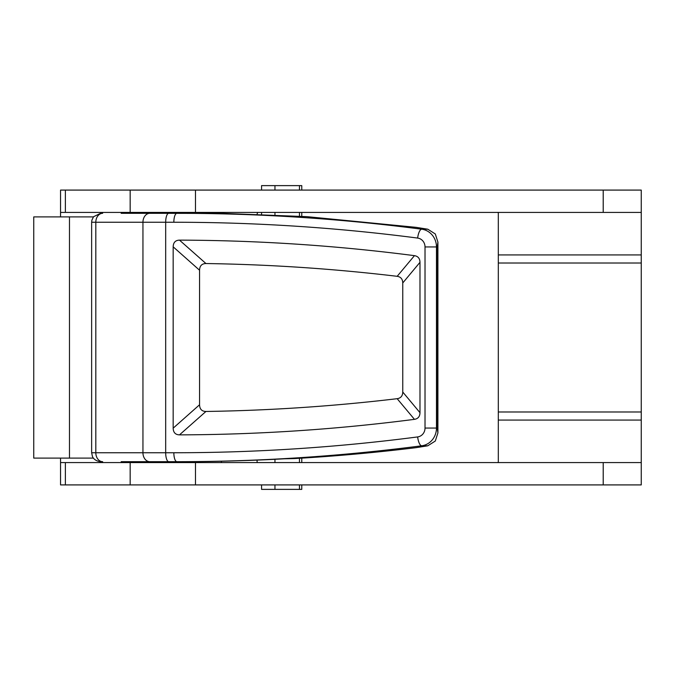 <?xml version="1.0" encoding="UTF-8"?>
<svg xmlns="http://www.w3.org/2000/svg" width="675" height="675" viewBox="0 0 675 675"><rect width="100%" height="100%" fill="white"/><g stroke="black" fill="none" stroke-linecap="round" stroke-linejoin="round"><path stroke-width="1.01" d="M603.214 190.088L65.382 190.088L65.382 212.422L603.214 212.422L603.214 190.088L641.25 190.088L641.25 484.912L641.25 462.577L65.382 462.577L65.382 484.912L603.214 484.912L603.214 462.577M65.382 212.422L60.548 212.422L60.548 190.088L65.382 190.088M497.745 462.577L498.31 462.122L498.31 411.986L641.25 411.986M497.745 212.422L498.31 212.878L498.31 411.986M603.214 212.422L641.25 212.422L641.25 190.088M641.25 484.912L603.214 484.912M65.382 484.912L60.548 484.912L60.548 462.577L65.382 462.577M60.548 458.106L60.548 462.577M257.099 460.105L257.099 462.122L257.664 462.577M257.664 212.422L257.099 214.059M60.548 212.422L60.548 216.894M221.358 213.435L166.86 213.317M221.358 213.334L307.184 216.675L416.146 227.348L427.79 229.205L435.299 233.963L437.906 242.08L437.24 246.94L436.472 246.94L436.472 428.06L437.24 428.06L437.906 432.92L435.299 441.037L427.79 445.795L416.146 447.652A2144.121 2014.808 90 0 1 294.528 458.57L284.217 458.806A2144.121 2014.808 -90 0 1 179.955 461.683L121.162 461.683M121.162 213.317L176.901 213.317A2144.121 2014.808 90 0 1 421.723 229.205L427.79 229.205M185.768 213.317L176.901 213.317A8.935 3.054 90 0 0 173.846 222.252L91.64 222.252L91.867 220.236L93.555 216.726L100.575 213.317M199.564 270.236L173.171 246.831L173.171 428.169L199.564 404.764C199.707 409.143 201.833 411.379 205.951 411.463A2094.103 1967.819 -90 0 0 397.162 398.689C400.79 398.157 402.654 395.938 402.756 392.032L402.756 282.968C402.654 279.07 400.79 276.851 397.162 276.311A2094.103 1967.819 -90 0 0 205.951 263.537C201.825 263.621 199.699 265.857 199.564 270.236L199.564 404.764M173.171 246.831C173.306 242.494 175.407 240.258 179.482 240.131L205.951 263.537M397.162 276.311L414.45 255.656A2117.315 1989.63 -90 0 0 179.482 240.131M414.45 255.656C418.036 256.23 419.884 258.441 419.985 262.313L402.756 282.968M402.756 392.032L419.985 412.687L419.985 262.313M419.985 412.687C419.892 416.551 418.044 418.762 414.45 419.344L397.162 398.689M205.951 411.463L179.482 434.869A2117.315 1989.63 -90 0 0 414.45 419.344M179.482 434.869C175.407 434.742 173.306 432.506 173.171 428.169M93.428 458.106L33.75 458.106L33.75 216.894L93.428 216.894M261.562 214.228L261.562 212.422M261.562 190.088L261.562 185.625L301.767 185.625L301.767 190.088M301.767 484.912L301.767 489.375L299.464 489.375L299.464 484.912M299.464 462.577L299.464 458.283M301.767 462.577L301.767 458.139M301.767 216.312L301.767 212.422M299.464 216.169L299.464 212.422M299.464 190.088L299.464 185.625M274.961 459.295L274.961 462.577M299.464 489.375L261.562 489.375L261.562 484.912M167.754 212.422L167.754 213.317M167.754 461.683L167.754 462.577M221.358 212.422L221.358 213.486M221.358 461.227L221.358 462.577M498.31 420.061L641.25 420.061M498.31 263.014L641.25 263.014M498.31 254.939L641.25 254.939M195.48 190.088L195.48 212.422M130.165 190.088L130.165 212.422M195.48 462.577L195.48 484.912M130.165 462.577L130.165 484.912M427.79 445.795L421.723 445.795A2144.121 2014.808 90 0 1 176.901 461.683A8.935 3.054 -90 0 1 173.846 452.748A2135.185 2006.421 -90 0 0 417.648 436.928A8.935 8.395 -90 0 0 425.022 428.06L425.022 246.94A8.935 8.395 -90 0 0 417.648 238.073A2135.185 2006.421 -90 0 0 173.846 222.252M437.24 428.06L437.24 246.94M91.64 222.252L91.64 452.748L165.679 452.748L165.679 222.252A8.935 3.054 90 0 1 168.733 213.317M168.733 461.683A8.935 3.054 -90 0 1 165.679 452.748L173.846 452.748M149.791 461.683A8.935 6.843 -90 0 1 142.948 452.748L142.948 222.252A8.935 6.843 90 0 1 149.791 213.317M102.659 461.683A8.935 6.843 -90 0 1 95.816 452.748L95.816 222.252A8.935 6.843 90 0 1 102.659 213.317M417.648 238.073A8.935 3.029 97.4 0 1 421.723 229.205A17.871 16.791 90 0 1 436.472 246.94L425.022 246.94M425.022 428.06L436.472 428.06A17.871 16.791 90 0 1 421.723 445.795A8.935 3.029 -97.4 0 1 417.648 436.928M69.483 458.106L69.483 216.894M274.961 214.802L274.961 212.422M274.961 190.088L274.961 185.625M274.961 489.375L274.961 484.912M437.906 432.92L437.906 242.08M91.64 452.748L92.433 456.427C92.332 456.351 93.808 460.907 100.575 461.683"/></g></svg>
